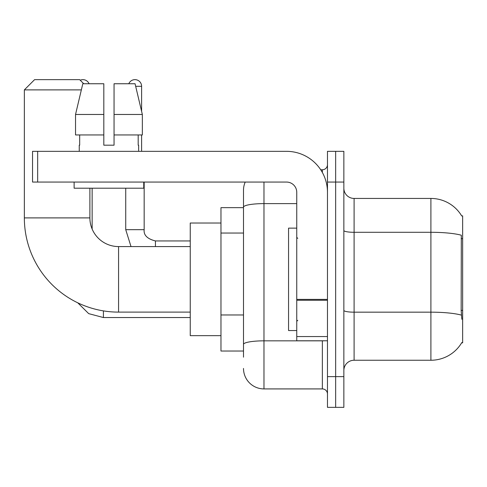 <?xml version="1.0" encoding="UTF-8"?>
<svg xmlns="http://www.w3.org/2000/svg" width="487" height="487" viewBox="0 0 487 487"><rect width="100%" height="100%" fill="white"/><g stroke="black" fill="none" stroke-linecap="round" stroke-linejoin="round"><path stroke-width="0.73" d="M354.098 360.246L430.904 360.246A35.843 35.843 0 0 0 461.822 342.531L461.646 342.836L462.65 342.836L462.65 215.851L461.719 215.978A35.843 35.843 0 0 0 430.904 198.44A35.843 35.843 0 0 1 461.646 215.851A35.843 35.843 0 0 0 430.904 198.44L354.098 198.44A10.239 10.239 0 0 1 343.859 188.201A10.239 10.239 0 0 0 354.098 198.44L354.098 360.246A10.239 10.239 0 0 0 343.859 370.485M243.5 357.172L243.5 207.176L243.5 207.657L220.97 207.657L220.97 351.03L243.5 351.03M335.665 376.628L335.665 407.351L343.859 407.351L343.859 376.628L335.665 376.628L335.665 407.351L327.471 407.351L327.471 376.628L335.665 376.628L335.665 182.059L335.665 376.628M327.471 376.628L327.471 151.335L335.665 151.335L335.665 182.059L335.665 151.335L343.859 151.335L343.859 376.628M461.822 319.283L461.165 310.383L461.311 235.221A35.843 6.221 180 0 0 430.904 232.293L430.904 198.44A35.843 35.843 0 0 1 461.719 215.978M263.978 182.059L263.978 388.918L322.351 388.918L322.351 340.784M320.72 169.768L322.351 169.768A5.12 5.12 0 0 0 327.471 164.649M243.5 226.899L243.5 190.247A20.478 20.478 0 0 1 245.211 182.059M243.5 347.955L243.5 321.116M296.753 203.615L263.978 203.615A20.478 3.555 180 0 0 243.5 207.176L243.5 190.247M327.471 394.038A5.12 5.12 0 0 0 322.351 388.918M263.978 388.918A20.478 20.478 0 0 1 243.5 368.434M114.055 145.187L103.816 145.187L114.055 145.187L103.816 145.187L114.055 145.187L114.055 83.746L135.069 83.746L142.344 114.469L142.344 134.948L114.055 134.948M128.805 83.746A6.654 6.654 0 0 1 141.607 86.309L141.607 111.346L142.344 114.469L114.055 114.469M296.753 228.141L288.56 228.141L288.56 330.545L296.753 330.545M190.247 312.112L118.566 312.112A94.216 94.216 0 0 1 24.35 217.896L24.35 89.888L34.589 79.649L79.649 79.649L83.746 83.746M118.566 312.112L118.566 246.574A28.672 28.672 0 0 1 89.888 217.896L89.888 188.201M81.347 89.888L24.35 89.888M220.97 223.022L190.247 223.022L190.247 335.665L220.97 335.665M80.221 80.221A6.654 6.654 0 0 1 89.072 83.746M92.14 229.042L92.14 188.201M125.731 188.201L125.731 229.675L144.164 229.675L144.164 182.059M141.607 134.948L141.607 151.335M327.471 340.784L296.753 340.784L296.753 299.377L327.471 299.377M327.471 192.298A40.963 40.963 0 0 0 286.508 151.335L37.663 151.335L37.663 182.059L286.508 182.059A10.239 10.239 0 0 1 296.753 192.298L296.753 299.377M37.663 182.059L32.544 182.059L32.544 151.335L37.663 151.335M79.241 145.187L79.685 145.187L79.241 145.187L79.241 151.335M138.637 145.187L138.192 145.187L138.637 145.187L138.637 151.335M138.192 134.948L138.192 145.187M103.816 114.469L75.534 114.469L82.808 83.746L103.816 83.746L103.816 145.187M79.685 145.187L79.685 134.948M74.121 182.059L74.121 188.201L143.756 188.201L143.756 182.059M103.816 134.948L75.534 134.948L75.534 114.469L82.808 83.746M142.344 134.948L142.344 114.469L135.069 83.746M462.65 238.697L461.165 238.697M462.65 310.383L461.165 310.383M243.5 233.048L220.97 233.048M243.5 314.967L220.97 314.967M430.904 360.246L430.904 232.293L354.098 232.293A10.239 1.778 0 0 1 343.859 230.515M461.42 315.126A35.843 6.221 180 0 0 430.904 312.167L354.098 312.167A10.239 1.778 -0 0 1 343.859 310.389M343.859 182.059L327.471 182.059M324.129 340.784A5.12 0.889 0 0 1 322.351 340.839L263.978 340.839A20.478 3.555 180 0 0 243.5 344.4M322.351 172.465L322.351 169.768M24.35 217.896L89.888 217.896M190.247 317.542L103.408 317.542L88.701 313.64L77.762 302.817L88.701 313.64L103.408 317.542L103.408 310.883M135.672 86.309L141.607 86.309M155.432 246.574L155.432 240.955C147.299 238.892 143.543 235.136 144.164 229.675C143.543 235.136 147.299 238.892 155.432 240.937L190.247 240.937M327.471 300.266L296.753 300.266M296.753 336.554L327.471 336.554M297.776 238.38L296.753 237.358M297.776 320.306L296.753 321.329M190.247 246.574L118.566 246.574M125.731 229.675L131.009 246.574M144.164 229.675C143.543 235.136 147.299 238.892 155.432 240.937"/></g></svg>
